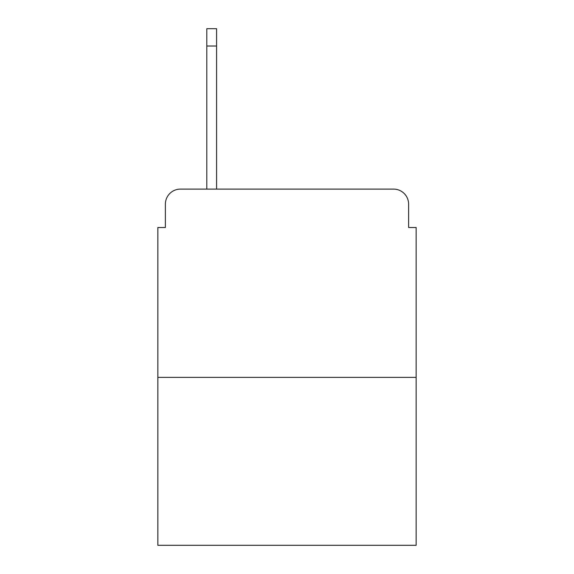 <?xml version="1.0" encoding="UTF-8"?>
<svg xmlns="http://www.w3.org/2000/svg" width="574" height="574" viewBox="0 0 574 574"><rect width="100%" height="100%" fill="white"/><g stroke="black" fill="none" stroke-linecap="round" stroke-linejoin="round"><path stroke-width="0.86" d="M165.384 204.165L165.384 227.505L165.384 204.165A15.06 15.06 0 0 1 180.444 189.104L206.798 189.104L206.798 28.7L216.592 28.7L216.592 189.104L228.258 189.104M416.15 377.369L157.85 377.369L157.85 545.3L416.15 545.3L416.15 227.505L408.616 227.505L408.616 204.165A15.06 15.06 0 0 0 393.556 189.104L180.444 189.104M157.85 377.369L157.85 227.505L165.384 227.505M345.742 189.104L393.556 189.104M408.616 227.505L408.616 204.165M206.798 46.02L216.592 46.02"/></g></svg>
